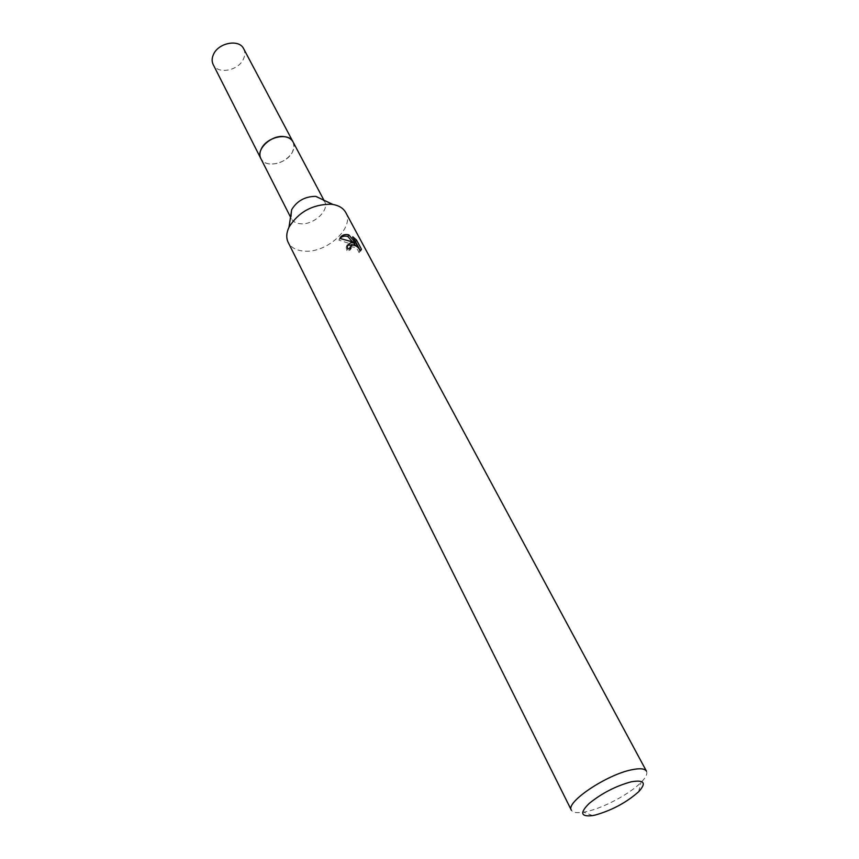 <?xml version="1.0" encoding="UTF-8"?>
<svg xmlns="http://www.w3.org/2000/svg" width="859" height="859" viewBox="0 0 859 859"><rect width="100%" height="100%" fill="white"/><g stroke="black" fill="none" stroke-linecap="round" stroke-linejoin="round"><path stroke-width="0.64" stroke-dasharray="4.29 3.22" d="M293.037 141.918C294.658 145.225 294.304 148.886 291.963 152.913C286.723 160.343 279.551 164.058 270.456 164.058L269.898 164.015C265.549 163.489 262.532 161.685 260.857 158.593M293.22 142.272C294.626 145.515 294.218 149.058 291.974 152.902C286.723 160.332 279.551 164.058 270.445 164.058L269.887 164.005C265.732 163.521 262.779 161.836 261.039 158.958M316.95 196.518L324.53 201.35C329.953 210.176 313.492 225.294 300.382 223.737C295.947 223.319 292.908 221.611 291.265 218.594L291.695 209.617M345.748 212.527C355.035 227.56 326.592 253.491 304 251.107C296.258 250.495 290.986 247.585 288.173 242.367M646.473 771.221C647.675 773.787 645.839 777.545 640.943 782.506C629.98 793.748 603.845 807.771 586.933 811.497L583.766 812.142C576.894 813.29 572.76 812.625 571.353 810.155M347.197 245.309L346.166 247.134L346.714 250.517L349.924 250.227L349.506 248.691M349.924 250.227L350.891 248.605M350.225 247.124C354.477 246.35 357.419 248.197 359.062 252.653L360.404 250.839M359.062 252.653L360.039 251.032M346.714 250.517L347.702 248.863M339.939 238.437L338.897 240.123L353.811 244.89M355.261 241.433L351.803 238.415L355.605 245.642M354.305 244.063L352.877 242.345M351.803 238.415L352.781 236.783M338.897 240.123L339.885 238.426M243.666 48.748C245.244 51.905 245.159 55.352 243.408 59.099C238.351 70.846 217.617 74.669 213.182 64.554M293.306 142.422L294.014 147.072L292.414 152.14C286.874 163.629 265.936 168.375 261.115 159.108M323.768 199.911L324.53 201.35M638.656 791.74L640.943 782.506M347.143 245.491L346.166 247.134M592.624 815.599L583.766 812.142M290.535 217.144L291.265 218.594"/><path stroke-width="1.29" d="M290.535 217.144L260.857 158.593C255.445 149.616 271.401 134.562 284.286 136.656C288.474 137.215 291.394 138.975 293.037 141.918L293.306 142.422M261.039 158.958C255.059 150.078 271.154 134.498 284.286 136.635C288.667 137.236 291.652 139.115 293.22 142.272M288.978 227.248L291.695 209.617C297.085 200.845 305.095 196.432 315.725 196.367L332.927 204.463C339.09 205.569 343.364 208.254 345.748 212.527L646.473 771.221C644.884 768.58 640.052 768.086 631.966 769.728C606.905 774.431 565.276 802.424 571.353 810.155L288.173 242.367C286.058 237.964 286.326 232.918 288.978 227.248C298.406 212.076 312.343 204.388 330.801 204.206L332.927 204.463M351.181 242.474L354.778 243.28L350.59 241.358L339.885 238.426C341.141 235.72 343.493 234.421 346.95 234.528L348.786 234.872L356.764 244.246L352.781 236.783L356.528 240.037L361.467 249.26L360.039 251.032C359.094 247.596 356.582 245.577 352.512 244.955L350.526 246.619L350.891 248.605L347.702 248.863L347.143 245.502L351.181 242.474M631.408 781.765C644.239 779.618 646.655 782.936 638.656 791.74C626.533 802.489 612.038 810.262 595.169 815.073L592.624 815.599C580.695 816.984 579.578 812.904 589.285 803.358C601.998 793.115 616.032 785.91 631.408 781.765M349.506 248.691L350.225 247.124M360.404 250.839L355.529 241.712L356.528 240.037M360.587 250.721L361.467 249.26M347.197 245.309L353.811 244.89L354.778 243.28M355.605 245.642L354.305 244.063M352.877 242.345L347.841 236.472C344.545 235.645 341.914 236.289 339.939 238.437M355.851 245.771L356.764 244.246M347.841 236.472L348.786 234.872M261.115 159.108L213.182 64.554C211.722 61.515 211.797 58.187 213.429 54.546C218.315 42.703 239.21 38.784 243.666 48.748L323.768 199.911M260.825 158.593C259.407 155.64 259.611 152.344 261.426 148.682C266.913 136.785 288.774 132.168 293.048 141.885M350.526 246.619L349.559 248.23"/></g></svg>

